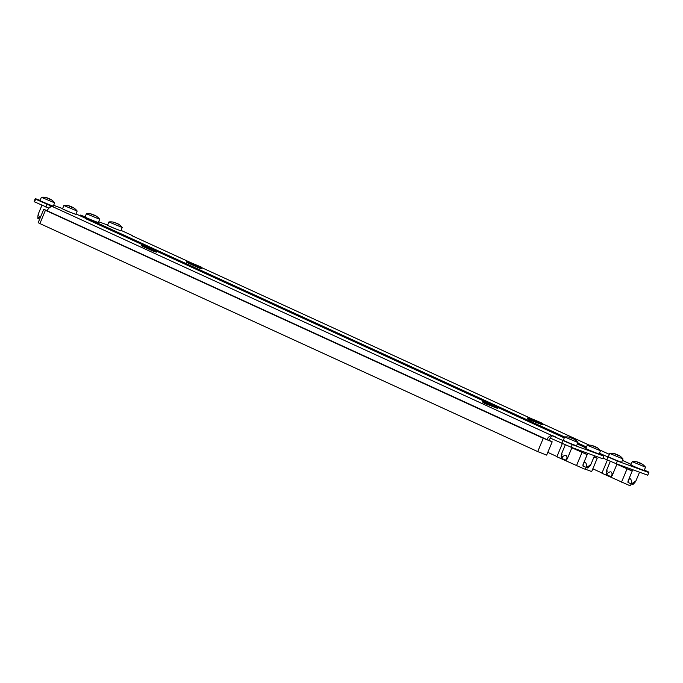 <?xml version="1.0" encoding="UTF-8"?>
<svg xmlns="http://www.w3.org/2000/svg" width="683" height="683" viewBox="0 0 683 683"><rect width="100%" height="100%" fill="white"/><g stroke="black" fill="none" stroke-linecap="round" stroke-linejoin="round"><path stroke-width="1.02" d="M599.537 453.034L600.69 453.427L599.589 452.897M95.842 223.332A5.763 3.833 -65.4 0 1 98.019 223.256L80.551 215.999M599.443 453.256L617.321 461.025L616.211 463.689L647.74 475.206L648.85 472.542L648.457 471.944L644.334 470.058M616.211 463.689L606.811 459.796L607.913 457.14M602.995 458.054L606.811 459.796M93.272 220.72L85.759 217.459M609.065 457.158L616.57 460.419M107.632 225.031L98.668 221.762M85.119 216.81L80.295 215.051L80.696 215.649M617.321 461.025L648.85 472.542M631.101 464.329L622.426 460.359L631.066 464.414M132.391 235.891L131.349 235.422A5.763 3.833 -65.4 0 1 131.537 235.498A5.763 3.833 -65.4 0 1 131.717 235.592M132.502 235.618L121.028 230.367M108.281 225.689L115.794 228.942M639.092 468.64L631.587 465.379M91.701 221.437L91.966 220.814M80.005 215.751L80.295 215.051M629.743 469.87L630.716 470.322A2.886 1.912 114.6 0 0 631.024 469.093M601.988 472.995L592.844 468.803M631.16 483.965L630.426 485.715L629.026 485.297L601.902 473.208L607.383 460.035M632.193 471.082L616.911 464.244M594.09 456.722L597.224 458.267L591.691 471.569L585.416 469.204M597.224 458.267L593.928 457.123M551.608 435.532L572.277 444.582L571.176 447.245L550.498 438.187L551.608 435.532L555.646 436.975L552.76 435.728A5.763 3.833 114.6 0 0 551.702 435.566M551.591 435.575A5.763 3.833 114.6 0 0 546.938 439.724L47.161 210.808A5.763 3.833 -65.4 0 1 52.975 206.804L35.653 199.205L34.543 201.861L48.911 208.153M34.543 201.861L34.15 201.263L35.26 198.608L35.653 199.205M571.176 447.245L602.705 458.754L603.806 456.099L603.413 455.493L599.298 453.606M48.228 204.277L40.715 201.015M564.021 440.706L571.534 443.967M62.597 208.588L53.633 205.31M40.075 200.367L35.26 198.608M572.277 444.582L603.806 456.099M586.065 447.886L577.391 443.907L586.023 447.971M87.347 219.439L86.306 218.978A5.763 3.833 -65.4 0 1 86.493 219.055A5.763 3.833 -65.4 0 1 86.673 219.141M87.458 219.166L75.992 213.924M63.237 209.237L70.75 212.498M594.056 452.189L586.543 448.936M45.812 207.026L46.922 204.362M561.768 443.352L562.877 440.689M550.831 438.341A2.886 1.912 114.6 0 0 548.739 440.39M584.699 453.427L585.681 453.871A2.886 1.912 114.6 0 0 585.98 452.65M556.944 456.551L547.8 452.359M586.116 467.514L585.382 469.264L583.982 468.845L556.858 456.756L562.34 443.591M587.158 454.639L571.867 447.8M548.833 440.176L552.188 441.824L543.258 438.29L45.437 210.27L43.712 209.374L47.247 210.612M552.188 441.824L546.648 455.126L537.726 451.591L39.896 223.572L38.18 222.667L43.712 209.374M548.193 440.159L47.708 211.03M611.097 476.657L606.214 474.702L606.231 472.875M611.191 476.708L612.497 474.77L611.951 475.633L612.028 473.601C611.635 471.492 610.243 471.296 607.844 472.995C606.641 473.993 606.111 473.746 606.265 472.269C606.581 469.614 606.863 469.306 607.127 471.355M618.883 455.501L619.046 455.467A14.684 10.962 110.1 0 1 619.754 455.945L619.601 455.92A14.684 13.925 119.4 0 0 618.661 455.39L618.397 455.288A14.684 2.963 113.1 0 0 618.115 455.373L617.449 455.109A14.684 10.962 -69.9 0 0 616.749 454.63L616.356 454.46A14.684 13.925 119.4 0 0 615.306 454.195L614.802 453.964A14.684 2.963 -66.9 0 1 615.084 453.879L614.965 453.811A14.684 10.962 -69.9 0 0 614.145 453.597L614.29 453.623A14.684 13.925 -60.6 0 1 615.34 453.888L615.614 453.99A14.684 2.963 -66.9 0 1 615.784 454.169L616.442 454.434A14.684 10.962 110.1 0 1 617.261 454.647L617.645 454.818A14.684 13.925 -60.6 0 1 618.585 455.348L618.585 455.348M614 453.563A14.795 14.795 0 0 0 609.723 453.427L608.314 456.765L612.497 458.788L621.624 462.306L622.998 458.95A14.795 14.795 0 0 0 618.986 455.433M609.697 453.435L623.007 458.976M606.231 472.832L606.265 472.269M636.522 461.785A14.795 14.795 0 0 0 632.236 461.648L630.827 464.986L635.019 467.018L644.137 470.527L645.512 467.172A14.795 14.795 0 0 0 641.508 463.655M632.219 461.657L645.52 467.198M641.439 463.62L641.559 463.689A14.684 10.962 110.1 0 1 642.268 464.175L642.122 464.141A14.684 13.925 119.4 0 0 641.183 463.612L640.919 463.509A14.684 2.963 113.1 0 0 640.637 463.595L639.971 463.33A14.684 10.962 -69.9 0 0 639.262 462.852L638.878 462.681A14.684 13.925 119.4 0 0 637.828 462.417L637.324 462.186A14.684 2.963 -66.9 0 1 637.606 462.101L637.487 462.032A14.684 10.962 -69.9 0 0 636.667 461.819L636.812 461.853A14.684 13.925 -60.6 0 1 637.862 462.109L638.127 462.212A14.684 2.963 -66.9 0 1 638.298 462.391L638.964 462.656A14.684 10.962 110.1 0 1 639.783 462.869L640.167 463.04A14.684 13.925 -60.6 0 1 641.106 463.569L641.106 463.569M634.635 482.77L632.945 484.503L634.635 482.77C636.249 480.789 636.223 480.473 634.55 481.822L633.679 482.574C632.518 483.632 631.835 483.359 631.63 481.754C630.93 478.339 629.854 477.844 628.403 480.277L628.078 482.531M639.536 472.209L635.813 481.156L634.55 481.822M637.828 462.417L637.307 462.22M632.945 484.503L628.104 482.565M95.577 215.811L95.74 215.768A14.684 10.962 110.1 0 1 96.448 216.255L96.294 216.221A14.684 13.925 119.4 0 0 95.364 215.691L95.091 215.597A14.684 2.963 113.1 0 0 94.809 215.683L94.152 215.418A14.684 10.962 -69.9 0 0 93.443 214.932L93.05 214.769A14.684 13.925 119.4 0 0 92.009 214.505L91.496 214.274A14.684 2.963 -66.9 0 1 91.778 214.189L91.659 214.121A14.684 10.962 -69.9 0 0 90.839 213.899L90.993 213.933A14.684 13.925 -60.6 0 1 92.034 214.197L92.307 214.291A14.684 2.963 -66.9 0 1 92.478 214.479L93.136 214.744A14.684 10.962 110.1 0 1 93.955 214.957L94.348 215.119A14.684 13.925 -60.6 0 1 95.278 215.649L95.278 215.649M90.694 213.873A14.795 14.795 0 0 0 86.417 213.736L85.008 217.066L89.191 219.098L98.318 222.607L99.692 219.26A14.795 14.795 0 0 0 95.68 215.734M86.391 213.745L99.701 219.286M113.216 222.095A14.795 14.795 0 0 0 108.938 221.958L107.53 225.296L111.713 227.319L120.84 230.828L122.214 227.482A14.795 14.795 0 0 0 118.202 223.964M108.913 221.966L122.223 227.507M118.099 224.033L118.261 223.998A14.684 10.962 110.1 0 1 118.97 224.476L118.816 224.451A14.684 13.925 119.4 0 0 117.886 223.922L117.613 223.819A14.684 2.963 113.1 0 0 117.331 223.904L116.673 223.64A14.684 10.962 -69.9 0 0 115.965 223.153L115.572 222.991A14.684 13.925 119.4 0 0 114.531 222.726L114.018 222.496A14.684 2.963 -66.9 0 1 114.3 222.41L114.181 222.342A14.684 10.962 -69.9 0 0 113.361 222.129L113.515 222.154A14.684 13.925 -60.6 0 1 114.556 222.419L114.829 222.521A14.684 2.963 -66.9 0 1 115 222.701L115.658 222.965A14.684 10.962 110.1 0 1 116.477 223.179L116.87 223.35A14.684 13.925 -60.6 0 1 117.8 223.879L117.8 223.879M114.531 222.726L114.01 222.521M50.576 199.257L50.696 199.325A14.684 10.962 110.1 0 1 51.404 199.812L51.259 199.778A14.684 13.925 119.4 0 0 50.32 199.248L50.047 199.146A14.684 2.963 113.1 0 0 49.765 199.231L49.108 198.966A14.684 10.962 -69.9 0 0 48.399 198.488L48.015 198.318A14.684 13.925 119.4 0 0 46.965 198.053L46.453 197.822A14.684 2.963 -66.9 0 1 46.734 197.737L46.615 197.669A14.684 10.962 -69.9 0 0 45.795 197.455L45.949 197.481A14.684 13.925 -60.6 0 1 46.999 197.746L47.264 197.848A14.684 2.963 -66.9 0 1 47.434 198.027L48.1 198.292A14.684 10.962 110.1 0 1 48.92 198.505L49.304 198.676A14.684 13.925 -60.6 0 1 50.243 199.205L50.243 199.205M45.659 197.421A14.795 14.795 0 0 0 41.373 197.285L39.964 200.623L44.156 202.655L53.274 206.164L54.649 202.808A14.795 14.795 0 0 0 50.644 199.291M41.347 197.293L54.657 202.834M40.971 215.956L39.503 216.852C38.291 217.851 37.77 217.612 37.924 216.127C38.231 213.472 38.521 213.173 38.786 215.213M37.889 216.69L37.924 216.127M39.588 219.277L37.864 218.56L37.889 216.742M68.172 205.643A14.795 14.795 0 0 0 63.895 205.506L62.486 208.844L66.678 210.876L75.796 214.385L77.17 211.038A14.795 14.795 0 0 0 73.158 207.512M63.869 205.523L77.179 211.064M73.098 207.478L73.218 207.547A14.684 10.962 110.1 0 1 73.926 208.033L73.773 207.999A14.684 13.925 119.4 0 0 72.842 207.47L72.569 207.376A14.684 2.963 113.1 0 0 72.287 207.461L71.63 207.197A14.684 10.962 -69.9 0 0 70.921 206.71L70.528 206.548A14.684 13.925 119.4 0 0 69.487 206.283L68.974 206.044A14.684 2.963 -66.9 0 1 69.256 205.959L69.137 205.89A14.684 10.962 -69.9 0 0 68.317 205.677L68.471 205.711A14.684 13.925 -60.6 0 1 69.512 205.976L69.786 206.07A14.684 2.963 -66.9 0 1 69.956 206.249L70.614 206.514A14.684 10.962 110.1 0 1 71.433 206.736L71.826 206.898A14.684 13.925 -60.6 0 1 72.757 207.427L72.757 207.427M69.487 206.283L68.966 206.078M591.478 445.342A14.795 14.795 0 0 0 587.201 445.205L585.792 448.535L589.975 450.567L599.102 454.075L600.477 450.729A14.795 14.795 0 0 0 596.464 447.203M587.175 445.214L600.485 450.754M596.396 447.169L596.524 447.245A14.684 10.962 110.1 0 1 597.232 447.724L597.079 447.689A14.684 13.925 119.4 0 0 596.148 447.16L595.875 447.066A14.684 2.963 113.1 0 0 595.593 447.152L594.936 446.887A14.684 10.962 -69.9 0 0 594.227 446.4L593.834 446.238A14.684 13.925 119.4 0 0 592.793 445.973L592.281 445.743A14.684 2.963 -66.9 0 1 592.562 445.658L592.443 445.589A14.684 10.962 -69.9 0 0 591.623 445.367L591.777 445.401A14.684 13.925 -60.6 0 1 592.818 445.666L593.092 445.76A14.684 2.963 -66.9 0 1 593.262 445.948L593.92 446.212A14.684 10.962 110.1 0 1 594.739 446.426L595.132 446.588A14.684 13.925 -60.6 0 1 596.063 447.126L596.063 447.126M589.591 466.327L587.901 468.06L589.591 466.327C591.205 464.338 591.179 464.022 589.506 465.379L588.635 466.13C587.474 467.181 586.791 466.907 586.586 465.302C585.886 461.887 584.81 461.392 583.359 463.825L583.043 466.079M594.492 455.757L590.769 464.705L589.506 465.379M592.793 445.973L592.263 445.768M587.901 468.06L583.06 466.113M566.062 460.214L561.17 458.25L561.187 456.432M566.147 460.257L567.453 458.319L566.907 459.189L566.984 457.149C566.6 455.049 565.2 454.844 562.809 456.543C561.597 457.542 561.067 457.303 561.221 455.826C561.537 453.162 561.827 452.863 562.083 454.912M573.882 438.947L574.002 439.015A14.684 10.962 110.1 0 1 574.71 439.502L574.557 439.468A14.684 13.925 119.4 0 0 573.626 438.938L573.353 438.845A14.684 2.963 113.1 0 0 573.071 438.93L572.414 438.665A14.684 10.962 -69.9 0 0 571.705 438.179L571.312 438.016A14.684 13.925 119.4 0 0 570.271 437.752L569.759 437.513A14.684 2.963 -66.9 0 1 570.04 437.427L569.921 437.359A14.684 10.962 -69.9 0 0 569.101 437.146L569.255 437.18A14.684 13.925 -60.6 0 1 570.296 437.444L570.57 437.538A14.684 2.963 -66.9 0 1 570.74 437.718L571.398 437.982A14.684 10.962 110.1 0 1 572.217 438.204L572.61 438.366A14.684 13.925 -60.6 0 1 573.541 438.896L573.541 438.896M98.019 223.256L564.653 436.992L563.27 440.313L567.453 442.345L576.58 445.854L577.955 442.507A14.795 14.795 0 0 0 573.942 438.981M568.956 437.12A14.795 14.795 0 0 0 564.679 436.975L577.963 442.533M561.187 456.381L561.221 455.826M95.193 223.034L95.569 222.129M577.767 442.994L586.441 446.972M609.313 454.349L599.887 450.029L609.321 454.34M589.139 445.111L543.139 424.041M530.691 418.337L202.108 267.83L530.793 418.372M189.661 262.135L131.349 235.422M621.504 482.181L627.037 468.888M200.085 267.266L186.852 261.529L189.157 261.948L201.383 267.121L202.091 267.873L200.085 267.266M189.174 261.948L199.999 266.908L189.174 261.948M200.793 268.351L187.432 262.793M201.792 268.598L199.487 268.18L186.553 262.255L199.778 268.001L201.792 268.598L202.091 267.873M189.353 262.562L198.557 266.25L190.497 262.895M529.846 418.79L527.882 417.731L528.915 417.714L541.081 422.683L530.682 418.337L530.162 418.594L540.543 422.939L541.073 422.675L543.122 424.075L529.846 418.79M529.607 419.849L528.463 418.995M541.815 424.561L529.632 419.857L527.583 418.466L537.88 423.076L542.823 424.809L543.122 424.075M540.629 423.033L531.997 418.952L539.229 422.325L530.384 418.773M539.579 422.453L531.528 419.097M552.675 435.925L52.975 206.804M49.808 207.41L50.525 205.685M564.269 437.905L498.095 407.589L564.278 437.897M485.647 401.886L157.064 251.387L485.75 401.928M144.617 245.684L86.306 218.978M576.461 465.738L581.993 452.436M39.896 223.572L45.437 210.27M537.726 451.591L543.258 438.29M155.041 250.823L141.816 245.077L144.122 245.496L144.565 246.17L154.956 250.465L154.52 249.799L144.13 245.504L156.339 250.678L157.056 251.421L155.041 250.823M155.75 251.907L142.388 246.35M156.749 252.155L154.443 251.728L141.509 245.812L154.742 251.549L156.749 252.155L157.056 251.421M144.309 246.119L153.504 249.799L145.462 246.452M484.81 402.338L482.847 401.28L483.871 401.262L496.037 406.231L485.639 401.886L485.118 402.15L496.029 406.231L498.078 407.623L484.81 402.338M496.78 408.11L483.419 402.552M497.779 408.357L484.58 403.405L482.54 402.014L492.836 406.633L497.779 408.357L498.078 407.623M486.569 402.697L494.577 405.685L486.569 402.697M494.543 406.009L486.492 402.654M612.028 474.668L610.909 476.606M606.248 473.208L606.222 474.702M607.844 472.995L606.726 474.933M631.63 481.754L631.331 484.042M633.679 482.574L631.988 484.307M37.907 217.066L37.881 218.56M39.503 216.852L38.385 218.791M586.586 465.302L586.287 467.59M588.635 466.13L586.945 467.855M566.984 458.225L565.865 460.163M561.204 456.765L561.178 458.25M562.809 456.543L561.691 458.489M131.537 235.498L189.763 262.17M543.139 424.032L589.164 445.111M186.852 261.529L186.553 262.255M198.54 266.242L199.598 266.831M527.882 417.731L527.583 418.466M529.624 419.857L542.823 424.809M86.493 219.055L144.728 245.726M141.816 245.077L141.509 245.812M153.504 249.799L154.554 250.379M495.585 406.59L485.34 402.321M482.847 401.28L482.54 402.014M612.258 475.411L617.014 463.979M606.641 470.16L610.346 461.264M628.129 480.866L632.757 469.733M627.976 482.497L627.984 481.302M48.203 208.981L48.587 208.042M38.291 214.018L41.945 205.25M583.086 464.414L587.721 453.281M582.932 466.054L582.949 464.85M567.214 458.959L571.978 447.536M561.597 453.717L565.302 444.812"/></g></svg>
